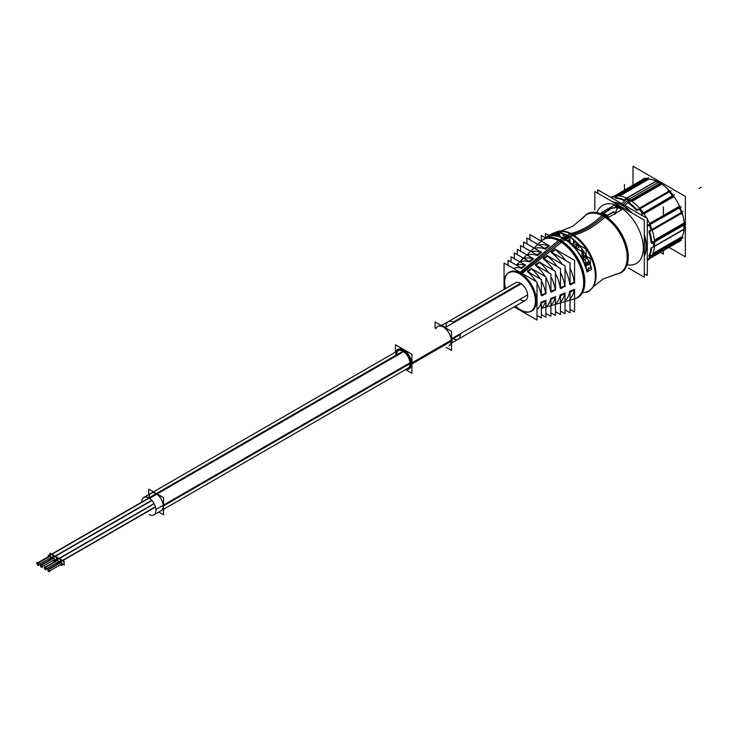 <?xml version="1.0" encoding="UTF-8"?>
<svg xmlns="http://www.w3.org/2000/svg" width="738" height="738" viewBox="0 0 738 738"><rect width="100%" height="100%" fill="white"/><g stroke="black" fill="none" stroke-linecap="round" stroke-linejoin="round"><path stroke-width="1.11" d="M682.161 212.978A35.572 20.535 60 0 1 684.191 222.913L683.858 224.62L684.191 222.913A35.572 20.535 60 0 0 682.161 212.978L681.414 212.655L682.161 212.978M673.969 196.566A35.572 20.535 60 0 1 679.523 206.179L679.43 207.553L679.523 206.179A35.572 20.535 60 0 0 673.969 196.566L672.742 195.957L673.969 196.566M661.811 184.159A35.572 20.535 60 0 1 669.403 190.884L669.311 191.696L669.403 190.884A35.572 20.535 60 0 0 661.811 184.159L660.169 183.587L661.811 184.159M656.276 180.985A35.572 20.535 60 0 0 648.951 179.076L619.736 195.948L648.951 179.076L647.069 178.854L617.78 195.764L647.069 178.854L648.951 179.076A35.572 20.535 60 0 1 656.276 180.985L654.984 180.81A36.605 21.134 60 0 1 660.944 184.251L662.281 184.352M684.163 229.297A35.572 20.535 60 0 1 682.161 236.594L652.945 253.457L682.161 236.594L681.414 238.337L652.124 255.247L681.414 238.337L682.161 236.594A35.572 20.535 60 0 0 684.163 229.297L683.674 230.505A36.605 21.134 60 0 0 683.674 223.614L684.255 222.406M649.56 223.485L678.831 206.585L649.56 223.485M673.277 196.963L644.006 213.863L673.277 196.963M644.311 256.234A33.607 19.409 -120 0 0 644.311 234.25A33.607 19.409 -120 0 1 644.311 256.234M632.125 213.097A33.607 19.409 -120 0 0 622.54 205.229A33.607 19.409 -120 0 0 612.946 202.028A33.607 19.409 -120 0 1 622.54 205.229A33.607 19.409 -120 0 1 632.125 213.097M630.114 200.515A36.411 21.024 -120 0 0 628.481 199.509A36.411 21.024 -120 0 0 626.497 198.457L624.062 199.86A35.572 20.535 -120 0 0 616.47 197.83L617.355 196.004L616.47 197.83A35.572 20.535 -120 0 1 624.062 199.86L626.497 198.457A36.411 21.024 -120 0 1 628.481 199.509A36.411 21.024 -120 0 1 630.114 200.515M630.464 200.745L629.339 202.904A35.572 20.535 -120 0 1 636.922 209.638L639.597 208.845L636.922 209.638A35.572 20.535 -120 0 0 629.339 202.904L630.464 200.745M642.835 212.848A36.411 21.024 -120 0 0 639.726 208.983A36.411 21.024 -120 0 1 642.835 212.848M643.029 213.116L641.488 215.321L643.029 213.116M647.041 224.933L649.717 224.703L647.041 224.933M651.645 229.629A36.411 21.024 -120 0 0 649.855 224.998A36.411 21.024 -120 0 1 651.645 229.629M651.7 229.804L649.68 231.732A35.572 20.535 -120 0 1 651.709 241.667L654.154 241.778L651.709 241.667A35.572 20.535 -120 0 0 649.68 231.732L651.7 229.804M654.154 246.344A36.411 21.024 -120 0 0 654.172 242.184A36.411 21.024 -120 0 1 654.154 246.344L651.709 247.756A35.572 20.535 -120 0 1 649.68 255.339L651.7 255.486L649.68 255.339A35.572 20.535 -120 0 0 651.709 247.756L654.154 246.344M649.717 258.309A36.411 21.024 -120 0 0 651.386 256.04A36.411 21.024 -120 0 1 649.717 258.309L647.041 259.093L649.717 258.309M679.301 207.627L650.03 224.527L679.301 207.627M683.886 225.035A36.411 21.024 60 0 1 683.858 229.195A36.411 21.024 60 0 0 683.886 225.035M669.181 191.769L639.911 208.669L669.181 191.769M669.431 191.834A36.411 21.024 60 0 1 672.549 195.699A36.411 21.024 60 0 0 669.431 191.834M643.342 212.931L672.613 196.031L643.342 212.931M683.757 224.684L654.477 241.584L683.757 224.684M654.486 246.151L683.785 229.241L654.486 246.151M611.903 198.236L613.933 196.308A36.411 21.024 -120 0 1 616.719 196.004A36.411 21.024 -120 0 0 613.933 196.308L611.903 198.236M643.637 179.159L614.486 195.994L643.637 179.159A36.411 21.024 60 0 1 646.433 178.854A36.411 21.024 60 0 0 643.637 179.159M639.468 208.162L668.739 191.262L639.468 208.162M661.562 184.297L631.977 201.382L661.562 184.297M656.211 181.299A36.411 21.024 60 0 1 659.818 183.365A36.411 21.024 60 0 0 656.211 181.299M630.787 200.552L660.067 183.651L630.787 200.552M656.128 181.345L626.839 198.254L656.128 181.345M679.56 207.848A36.411 21.024 60 0 1 681.349 212.479A36.411 21.024 60 0 0 679.56 207.848M652.014 229.629L681.285 212.728L652.014 229.629M681.091 238.891A36.411 21.024 60 0 1 679.43 241.151L650.279 257.986L679.43 241.151A36.411 21.024 60 0 0 681.091 238.891M681.497 213.365L652.226 230.265L681.497 213.365M654.357 240.145L683.942 223.061L654.357 240.145M603.075 205.09L602.761 205.275A33.607 19.409 60 0 1 619.569 206.944A33.607 19.409 60 0 1 641.525 236.557A33.607 19.409 60 0 1 636.368 263.494L636.691 263.309M605.308 215.173A33.607 19.409 60 0 0 603.426 214.177L603.426 214.177A33.607 19.409 60 0 1 605.308 215.173A33.607 19.409 60 0 1 606.95 216.188A33.607 19.409 60 0 0 605.308 215.173L604.523 215.625M620.529 272.645A33.607 19.409 -120 0 0 625.676 245.708A33.607 19.409 -120 0 0 603.721 216.086A33.607 19.409 -120 0 0 586.913 214.426M586.756 214.518A33.607 19.409 -120 0 0 583.795 217.073L572.679 226.363L560.686 231.031L572.688 226.363L584.136 216.658M609.653 209.841L603.721 213.273L609.653 209.841M607.494 215.542L613.509 212.064A34.455 19.889 -120 0 1 615.068 213.171A34.455 19.889 -120 0 0 613.509 212.064L607.494 215.542M606.904 216.787L606.996 215.551A34.455 19.889 -120 0 0 605.308 214.49A34.455 19.889 -120 0 0 603.38 213.466A34.455 19.889 -120 0 1 605.308 214.49A34.455 19.889 -120 0 1 607.014 215.542L613.795 211.621M609.348 209.693A34.455 19.889 -120 0 0 608.047 209.122A132.923 109.759 154 0 1 617.448 207.424A132.923 109.759 154 0 0 608.047 209.122A34.455 19.889 -120 0 1 609.348 209.693M615.123 213.208A132.923 22.011 -78.7 0 1 617.586 207.396A132.923 22.011 -78.7 0 0 615.123 213.208M582.577 292.516A33.607 19.409 -120 0 0 595.179 268.936A33.607 19.409 -120 0 0 572.033 234.389A33.607 19.409 -120 0 0 559.256 231.308A33.607 19.409 -120 0 1 572.033 234.389A33.607 19.409 -120 0 1 592.918 260.8A33.607 19.409 -120 0 1 591.959 288.29A33.607 19.409 -120 0 1 591.941 288.309M558.767 231.4A33.607 19.409 -120 0 0 555.28 232.691A33.607 19.409 -120 0 1 558.767 231.4A33.874 19.557 60 0 0 558.546 231.428A33.874 19.557 60 0 0 553.878 233.226M589.099 290.781L588.841 290.938A33.607 19.409 -120 0 0 591.784 288.493M617.208 273.936L603.075 279.001L593.029 287.054L603.075 279.001L616.673 274.019A33.607 19.409 -120 0 0 620.372 272.728M543.343 239.582A33.607 19.409 60 0 1 560.151 241.243A33.607 19.409 60 0 1 582.107 270.864A33.607 19.409 60 0 1 576.959 297.801M576.821 297.875A33.607 19.409 60 0 1 574.579 298.825A33.607 19.409 60 0 0 582.66 272.894A33.607 19.409 60 0 0 560.151 241.243A33.607 19.409 60 0 0 541.258 241.132A33.607 19.409 60 0 1 543.214 239.656M574.773 248.125A33.607 19.409 60 0 1 581.433 257.737L581.433 257.737A33.607 19.409 60 0 0 574.773 248.125L574.773 248.125M582.217 259.222A33.607 19.409 60 0 1 584.865 265.191L584.865 265.191A33.607 19.409 60 0 0 582.217 259.222L582.245 259.213M585.64 267.276A34.972 21.743 73.7 0 1 585.677 267.525A33.607 19.409 60 0 1 586.415 270.034A34.797 17.491 48.9 0 1 586.544 270.32A40.258 15.369 36.7 0 1 586.544 270.329A40.258 15.369 36.7 0 1 586.544 270.329A34.797 17.491 48.9 0 0 586.415 270.034A33.607 19.409 60 0 0 585.677 267.525A34.972 21.743 73.7 0 0 585.64 267.276M565.031 239.435L564.976 239.509A39.382 12.647 77.3 0 1 565.022 239.564A33.607 19.409 60 0 1 568.112 241.732A39.372 28.072 33.5 0 1 568.214 241.769L568.214 241.769A39.372 28.072 33.5 0 0 568.112 241.732A33.607 19.409 60 0 0 565.022 239.564A39.382 12.647 77.3 0 0 564.976 239.509L565.022 239.444M569.994 243.282A33.607 19.409 60 0 1 572.882 246.049L572.882 246.049A33.607 19.409 60 0 0 569.994 243.282M530.05 311.685A22.408 12.933 -120 0 0 535.567 294.453A22.408 12.933 -120 0 0 520.539 273.263A22.408 12.933 -120 0 1 536.388 300.707A22.408 12.933 -120 0 1 520.539 309.859A22.408 12.933 -120 0 1 515.576 306.067A22.408 12.933 -120 0 0 520.539 309.859A22.408 12.933 -120 0 0 529.598 311.796M543.611 259.139L547.375 256.095A29.133 16.817 -120 0 1 557.061 266.529A29.133 16.817 -120 0 0 547.375 256.095L543.611 259.139A28.062 16.199 60 0 1 553.629 270.339A28.062 16.199 60 0 0 543.611 259.139M555.465 273.512A28.062 16.199 60 0 1 560.151 287.783L564.671 286.049A29.133 16.817 -120 0 0 560.483 272.451A29.133 16.817 -120 0 1 564.671 286.049L560.151 287.783A28.062 16.199 60 0 0 555.465 273.512M555.151 289.702L550.622 291.436A25.821 14.908 60 0 0 545.899 277.774A25.821 14.908 60 0 1 550.622 291.436L555.151 289.702A26.891 15.526 -120 0 0 550.917 276.649A26.891 15.526 -120 0 1 555.151 289.702M548.638 272.7A26.891 15.526 -120 0 0 539.45 262.516L535.687 265.569A25.821 14.908 60 0 1 545.151 276.492A25.821 14.908 60 0 0 535.687 265.569L539.45 262.516A26.891 15.526 -120 0 1 548.638 272.7M545.622 293.346L541.092 295.08A23.588 13.616 60 0 0 537.015 283.291A23.588 13.616 60 0 1 541.092 295.08L545.622 293.346A24.649 14.234 -120 0 0 541.36 280.892A24.649 14.234 -120 0 1 545.622 293.346M540.188 278.863A24.649 14.234 -120 0 0 531.535 268.946L527.771 271.999A23.588 13.616 60 0 1 535.936 281.418A23.588 13.616 60 0 0 527.771 271.999L531.535 268.946A24.649 14.234 -120 0 1 540.188 278.863M541.037 302.442A23.588 13.616 60 0 1 537.015 309.25A23.588 13.616 60 0 0 541.037 302.442M541.36 307.967A24.649 14.234 -120 0 0 545.557 300.772A24.649 14.234 -120 0 1 541.36 307.967M541.092 302.165L545.622 300.431L541.092 302.165M569.671 291.224L574.201 289.49L569.671 291.224M569.635 291.501A30.304 17.5 60 0 1 565.022 300.707A30.304 17.5 60 0 0 569.635 291.501M570.04 298.816A31.374 18.109 -120 0 0 574.146 289.877A31.374 18.109 -120 0 1 570.04 298.816M560.151 294.877L564.671 293.143L560.151 294.877M560.105 295.154A28.062 16.199 60 0 1 555.465 303.733A28.062 16.199 60 0 0 560.105 295.154M560.483 301.907A29.133 16.817 -120 0 0 564.625 293.493A29.133 16.817 -120 0 1 560.483 301.907M550.576 298.798A25.821 14.908 60 0 1 545.899 306.722A25.821 14.908 60 0 0 550.576 298.798M550.917 304.951A26.891 15.526 -120 0 0 555.096 297.119A26.891 15.526 -120 0 1 550.917 304.951M550.622 298.521L555.151 296.787L550.622 298.521M551.535 252.719L555.299 249.665A31.374 18.109 -120 0 1 565.456 260.339A31.374 18.109 -120 0 0 555.299 249.665L551.535 252.719A30.304 17.5 60 0 1 562.07 264.176A30.304 17.5 60 0 0 551.535 252.719M565.022 269.278A30.304 17.5 60 0 1 569.671 284.139L574.201 282.405A31.374 18.109 -120 0 0 570.04 268.272A31.374 18.109 -120 0 1 574.201 282.405L569.671 284.139A30.304 17.5 60 0 0 565.022 269.278M507.541 273.595A22.408 12.933 -120 0 0 505.493 288.604A22.408 12.933 -120 0 1 520.539 273.263A22.408 12.933 -120 0 0 507.864 273.263M525.391 265.403L521.628 268.457L525.391 265.403M525.069 265.283A24.649 14.234 -120 0 0 516.738 265.329A24.649 14.234 -120 0 1 525.069 265.283M513.454 268.447A23.588 13.616 60 0 1 521.369 268.364A23.588 13.616 60 0 0 513.454 268.447M533.316 258.973L529.552 262.027L533.316 258.973M532.993 258.853A26.891 15.526 -120 0 0 524.128 258.549A26.891 15.526 -120 0 1 532.993 258.853M520.087 262.018A25.821 14.908 60 0 1 529.284 261.925A25.821 14.908 60 0 0 520.087 262.018M527.458 255.228A28.062 16.199 60 0 1 537.209 255.496A28.062 16.199 60 0 0 527.458 255.228M541.24 252.544L537.476 255.597L541.24 252.544M540.908 252.414A29.133 16.817 -120 0 0 531.554 251.796A29.133 16.817 -120 0 1 540.908 252.414M534.856 248.466A30.304 17.5 60 0 1 545.133 249.066A30.304 17.5 60 0 0 534.856 248.466M549.155 246.123L545.391 249.176L549.155 246.123M548.795 245.975A31.374 18.109 -120 0 0 538.998 245.062A31.374 18.109 -120 0 1 548.795 245.975M441.49 325.55L515.502 282.829A10.083 5.821 60 0 1 520.539 283.327A10.083 5.821 60 0 1 527.126 292.211A10.083 5.821 60 0 1 525.585 300.292L451.573 343.022M161.161 510.687A10.083 5.821 -120 0 0 163.246 506.074A10.083 5.821 -120 0 0 158.845 495.927A10.083 5.821 -120 0 0 151.078 493.224M585.216 265.173A34.169 19.732 -120 0 0 582.522 259.103A34.169 19.732 -120 0 1 585.216 265.173M586.673 256.704A34.169 19.732 60 0 1 590.049 264.721L590.271 265.542A34.797 21.328 -111 0 1 590.437 266.381A36.263 23.099 76.7 0 1 590.474 266.824A41.549 27.5 91 0 1 590.446 267.276A50.073 33.385 103.5 0 1 590.363 267.7A76.152 48.874 121.4 0 1 590.206 268.097L589.588 268.521A96.3 6.356 -166.8 0 0 589.358 268.447A60.461 12.638 -157.8 0 0 589.145 268.318A47.25 14.898 -150.4 0 0 588.85 268.042A42.029 15.987 -145.4 0 0 588.583 267.719A44.76 29.631 96.6 0 1 588.527 268.162A58.791 38.524 111.5 0 1 588.389 268.66A140.294 81.374 136.2 0 1 588.158 269.038L587.835 269.554A34.169 19.732 60 0 1 587.854 269.61L587.9 269.739A40.101 15.895 37.8 0 1 587.992 269.868L588.509 269.785A39.834 15.858 38.4 0 1 588.564 269.859A34.169 19.732 60 0 1 588.721 270.505A39.843 27.011 87 0 1 588.712 270.615L587.817 271.058A108.541 1.236 -167.2 0 0 587.577 271.003A65.959 10.332 -158.7 0 0 587.356 270.874A49.667 13.616 -151.3 0 0 587.116 270.661A40.71 15.673 -143 0 0 586.913 270.385A35.341 17.813 -130.9 0 0 586.784 270.099A34.169 19.732 -120 0 0 586.037 267.543A35.507 22.057 -106.6 0 0 585.99 267.239A44.179 28.229 -84.4 0 0 586.018 266.935A59.501 36.513 -68.8 0 0 586.083 266.639A96.115 53.551 -53.9 0 0 586.203 266.363L586.959 265.348A52.536 32.186 -74.6 0 0 587.005 265.053A38.496 24.059 -95.8 0 0 586.978 264.721L586.894 264.398A34.169 19.732 -120 0 0 586.313 262.903A39.834 18.422 -144.4 0 0 586.249 262.829L585.704 263.143A39.843 24.188 87.5 0 1 585.714 263.254A34.169 19.732 60 0 1 586.23 264.582A39.852 24.732 87.5 0 1 586.24 264.693L585.474 265.182L586.24 264.693A39.852 24.732 87.5 0 0 586.23 264.582A34.169 19.732 60 0 0 585.714 263.254A39.843 24.188 87.5 0 0 585.704 263.143L586.249 262.829A39.834 18.422 -144.4 0 1 586.313 262.903A34.169 19.732 -120 0 1 586.894 264.398L586.978 264.721A38.496 24.059 -95.8 0 1 587.005 265.053A52.536 32.186 -74.6 0 1 586.959 265.348L586.203 266.363A96.115 53.551 -53.9 0 1 586.083 266.639A59.501 36.513 -68.8 0 1 586.018 266.935A44.179 28.229 -84.4 0 1 585.99 267.239A35.507 22.057 -106.6 0 1 586.037 267.543A34.169 19.732 -120 0 1 586.784 270.099A35.341 17.813 -130.9 0 1 586.913 270.385A40.71 15.673 -143 0 1 587.116 270.661A49.667 13.616 -151.3 0 1 587.356 270.874A65.959 10.332 -158.7 0 1 587.577 271.003A108.541 1.236 -167.2 0 1 587.817 271.058L588.712 270.615A39.843 27.011 87 0 0 588.721 270.505A34.169 19.732 60 0 0 588.564 269.859A39.834 15.858 38.4 0 0 588.509 269.785L587.992 269.868A40.101 15.895 37.8 0 0 587.9 269.739L587.854 269.61A34.169 19.732 60 0 0 587.835 269.554L588.158 269.038A140.294 81.374 136.2 0 0 588.389 268.66A58.791 38.524 111.5 0 0 588.527 268.162A44.76 29.631 96.6 0 0 588.583 267.719A42.029 15.987 -145.4 0 1 588.85 268.042A47.25 14.898 -150.4 0 1 589.145 268.318A60.461 12.638 -157.8 0 1 589.358 268.447A96.3 6.356 -166.8 0 1 589.588 268.521L590.206 268.097A76.152 48.874 121.4 0 0 590.363 267.7A50.073 33.385 103.5 0 0 590.446 267.276A41.549 27.5 91 0 0 590.474 266.824A36.263 23.099 76.7 0 0 590.437 266.381A34.797 21.328 -111 0 0 590.271 265.542L590.049 264.721A34.169 19.732 60 0 0 586.673 256.704A39.843 20.286 34.1 0 0 586.599 256.63A39.843 20.286 34.1 0 1 586.673 256.704M584.441 256.095L585.852 255.237L584.348 256.104A39.843 20.895 -146.3 0 0 584.265 256.031A34.169 19.732 -120 0 0 583.029 253.881A39.843 20.784 -93.8 0 0 583.002 253.78L583.444 253.429A39.843 20.719 -93.8 0 0 583.417 253.319A34.169 19.732 -120 0 0 581.332 250.173A39.843 23.275 -147.3 0 0 581.249 250.108L580.621 250.468A39.843 19.326 85.2 0 1 580.658 250.569A34.169 19.732 60 0 1 580.944 250.975A34.169 19.732 60 0 0 580.658 250.569A39.843 19.326 85.2 0 0 580.621 250.468L581.249 250.108A39.843 23.275 -147.3 0 1 581.332 250.173A34.169 19.732 -120 0 1 583.417 253.319A39.843 20.719 -93.8 0 1 583.444 253.429L583.002 253.78A39.843 20.784 -93.8 0 1 583.029 253.881A34.169 19.732 -120 0 1 584.265 256.031A39.843 20.895 -146.3 0 1 584.348 256.104L584.441 256.095M581.987 254.49A39.843 21.799 33.2 0 1 582.033 254.527A34.169 19.732 60 0 1 583.288 256.695A39.843 21.743 86.7 0 1 583.306 256.806L581.987 257.617L583.306 256.806A39.843 21.743 86.7 0 0 583.288 256.695A34.169 19.732 60 0 0 582.033 254.527A39.843 21.799 33.2 0 0 581.987 254.49M581.719 257.599A34.169 19.732 -120 0 0 574.957 247.82A34.169 19.732 -120 0 1 581.719 257.599M575.077 247.59L575.88 247.175A39.843 25.147 32.5 0 1 575.972 247.23A34.169 19.732 60 0 1 576.858 248.291A39.843 24.631 32.5 0 1 576.95 248.346L579.007 247.165A39.843 17.98 -96 0 0 578.97 247.064A34.169 19.732 -120 0 0 578.085 246.012A39.843 17.454 -96.5 0 0 578.048 245.92L579.007 245.367A39.843 25.147 32.5 0 1 579.109 245.422A34.169 19.732 60 0 1 585.834 255.127A39.843 21.716 86.7 0 1 585.852 255.237A39.843 21.716 86.7 0 0 585.834 255.127A34.169 19.732 60 0 0 579.109 245.422A39.843 25.147 32.5 0 0 579.007 245.367L578.048 245.92A39.843 17.454 -96.5 0 1 578.085 246.012A34.169 19.732 -120 0 1 578.97 247.064A39.843 17.98 -96 0 1 579.007 247.165L576.95 248.346A39.843 24.631 32.5 0 0 576.858 248.291A34.169 19.732 60 0 0 575.972 247.23A39.843 25.147 32.5 0 0 575.88 247.175L575.077 247.59M577.236 244.887L578.057 244.416L577.236 244.887M568.122 237.249L569.081 236.695A39.843 29.64 35.5 0 1 569.183 236.723A34.169 19.732 60 0 1 573.352 239.749L573.389 239.822A64.289 9.336 97 0 1 573.454 243.356L574.93 242.71A39.843 15.858 -98.4 0 0 574.893 242.627A34.169 19.732 -120 0 0 574.136 241.916A39.852 15.47 -98.9 0 0 574.099 241.833L575.059 241.28A39.843 27.131 33 0 1 575.16 241.335A34.169 19.732 60 0 1 578.057 244.25A39.834 16.937 82.9 0 1 578.066 244.26A39.834 16.937 82.9 0 0 578.057 244.25A34.169 19.732 60 0 0 575.16 241.335A39.843 27.131 33 0 0 575.059 241.28L574.099 241.833A39.852 15.47 -98.9 0 1 574.136 241.916A34.169 19.732 -120 0 1 574.893 242.627A39.843 15.858 -98.4 0 1 574.93 242.71L573.454 243.356A64.289 9.336 97 0 0 573.389 239.822L573.352 239.749A34.169 19.732 60 0 0 569.183 236.723A39.843 29.64 35.5 0 0 569.081 236.695L568.122 237.249A39.852 12.961 -103 0 1 568.168 237.313A39.852 12.961 -103 0 0 568.122 237.249M577.07 244.859A39.843 25.673 -147.5 0 0 577.042 244.841A34.169 19.732 -120 0 0 576.35 244.103A39.843 26.061 -147.4 0 0 576.258 244.047L573.288 245.708L576.258 244.047A39.843 26.061 -147.4 0 1 576.35 244.103A34.169 19.732 -120 0 1 577.042 244.841A39.843 25.673 -147.5 0 1 577.07 244.859M570.087 242.903A34.169 19.732 -120 0 1 573.029 245.708A34.169 19.732 -120 0 0 570.354 243.134M569.93 239.287A64.289 7.029 94.9 0 1 570.031 242.562A64.289 7.029 94.9 0 0 569.93 239.287L568.315 240.025A39.852 13.865 78.7 0 1 568.361 240.099A34.169 19.732 60 0 1 569.201 240.736A39.834 14.253 79.3 0 1 569.238 240.809L568.278 241.363A39.834 28.358 -146.1 0 0 568.177 241.326A34.169 19.732 -120 0 0 565.031 239.121A39.843 12.97 -103 0 0 564.994 239.057L565.954 238.503A39.843 29.64 35.5 0 1 566.055 238.531A34.169 19.732 60 0 1 566.83 239.029A39.852 29.326 35 0 1 566.932 239.066L568.989 237.876A39.843 13.293 -102.3 0 0 568.943 237.811A34.169 19.732 -120 0 0 568.168 237.313A34.169 19.732 -120 0 1 568.943 237.811A39.843 13.293 -102.3 0 1 568.989 237.876L566.932 239.066A39.852 29.326 35 0 0 566.83 239.029A34.169 19.732 60 0 0 566.055 238.531A39.843 29.64 35.5 0 0 565.954 238.503L564.994 239.057A39.843 12.97 -103 0 1 565.031 239.121A34.169 19.732 -120 0 1 568.177 241.326A39.834 28.358 -146.1 0 1 568.278 241.363L569.238 240.809A39.834 14.253 79.3 0 0 569.201 240.736A34.169 19.732 60 0 0 568.361 240.099A39.852 13.865 78.7 0 0 568.315 240.025L569.93 239.287M582.642 258.872L583.463 258.438A39.843 20.286 34.1 0 1 583.546 258.512A34.169 19.732 60 0 1 584.145 259.721A39.843 19.769 34.5 0 1 584.192 259.767A39.843 19.769 34.5 0 0 584.145 259.721A34.169 19.732 60 0 0 583.546 258.512A39.843 20.286 34.1 0 0 583.463 258.438L582.642 258.872M584.238 259.794L586.267 258.604A39.843 22.841 -92.8 0 0 586.258 258.494A34.169 19.732 -120 0 0 585.658 257.294A39.852 22.325 -93 0 0 585.64 257.184L586.599 256.63L585.64 257.184A39.852 22.325 -93 0 1 585.658 257.294A34.169 19.732 -120 0 1 586.258 258.494A39.843 22.841 -92.8 0 1 586.267 258.604L584.238 259.794M587.088 262.341A39.834 24.179 87.5 0 1 587.097 262.451A34.169 19.732 60 0 1 587.799 264.287A35.323 18.496 48.3 0 1 588.038 264.711A43.56 17.131 31.3 0 1 588.251 264.933L588.666 264.739A42.813 27.011 -86.6 0 0 588.675 264.49A35.507 21.817 -106.5 0 0 588.583 264.019A34.169 19.732 -120 0 0 587.826 262.036A39.843 18.422 -144.4 0 0 587.762 261.962L587.088 262.341A39.834 24.179 87.5 0 1 587.097 262.451A34.169 19.732 60 0 1 587.799 264.287A35.323 18.496 48.3 0 1 588.038 264.711A43.56 17.131 31.3 0 1 588.251 264.933L588.666 264.739A42.813 27.011 -86.6 0 0 588.675 264.49A35.507 21.817 -106.5 0 0 588.583 264.019A34.169 19.732 -120 0 0 587.826 262.036A39.843 18.422 -144.4 0 0 587.762 261.962L587.088 262.341M555.373 235.57L554.994 235.809A39.372 9.649 68.7 0 1 555.031 235.837A33.607 19.409 60 0 1 557.983 236.391A39.382 31.633 41.1 0 1 558.076 236.4L558.076 236.4A39.382 31.633 41.1 0 0 557.983 236.391A33.607 19.409 60 0 0 555.031 235.837A39.372 9.649 68.7 0 0 554.994 235.809L555.373 235.57M559.801 236.76A64.234 4.059 81.2 0 0 559.801 236.953L559.847 236.99A33.607 19.409 60 0 1 562.873 238.346A39.382 30.11 36.5 0 1 562.983 238.365L562.983 238.365A39.382 30.11 36.5 0 0 562.873 238.346A33.607 19.409 60 0 0 559.847 236.99L559.801 236.953A64.234 4.059 81.2 0 1 559.801 236.76M566.913 237.027A33.607 19.409 60 0 1 566.95 237.046L568.011 236.52A39.382 12.232 -103.6 0 0 567.965 236.455A33.607 19.409 -120 0 0 567.937 236.437A33.607 19.409 -120 0 1 567.965 236.455A39.382 12.232 -103.6 0 1 568.011 236.52L566.95 237.046A33.607 19.409 60 0 0 566.913 237.027M547.126 237.405A33.607 19.409 60 0 1 547.255 237.322A33.607 19.409 60 0 1 549.506 236.335A39.382 33.21 54.8 0 1 549.589 236.298L550.548 235.745A39.382 8.801 -117.1 0 0 550.52 235.745A33.607 19.409 -120 0 0 550.161 235.865A45.359 3.801 -116.9 0 0 550.142 235.865L550.244 235.8A117.111 116.493 -57.4 0 1 550.696 235.579A117.111 116.493 -57.4 0 0 550.244 235.8L550.142 235.865A45.359 3.801 -116.9 0 1 550.161 235.865A33.607 19.409 -120 0 1 550.52 235.745A39.382 8.801 -117.1 0 1 550.548 235.745L549.589 236.298A39.382 33.21 54.8 0 0 549.506 236.335A33.607 19.409 60 0 0 547.126 237.405M551.618 235.459A33.607 19.409 -120 0 0 551.194 235.56A39.382 33.155 -126.5 0 0 551.101 235.588L550.142 236.142A39.382 8.856 63.6 0 1 550.17 236.142A33.607 19.409 60 0 1 553.906 235.763A39.382 32.583 46.7 0 1 553.998 235.745L554.506 235.468L553.998 235.745A39.382 32.583 46.7 0 0 553.906 235.763A33.607 19.409 60 0 0 550.17 236.142A39.382 8.856 63.6 0 0 550.142 236.142L551.101 235.588A39.382 33.155 -126.5 0 1 551.194 235.56A33.607 19.409 -120 0 1 551.618 235.459M554.764 235.164A33.607 19.409 -120 0 0 554.229 235.164A33.607 19.409 -120 0 1 554.764 235.164M548.924 236.381A117.121 116.742 -67.2 0 1 550.262 235.662A117.121 116.742 -67.2 0 0 548.924 236.381L548.924 236.381M548.602 236.557A33.607 19.409 -120 0 0 548.269 236.741A33.607 19.409 -120 0 0 548.14 236.815A33.607 19.409 -120 0 1 548.602 236.557M546.867 236.898L546.867 236.898A39.843 9.031 -120.2 0 0 546.821 236.935L546.867 236.898A39.843 9.031 -120.2 0 0 546.821 236.935L546.867 236.898A34.169 19.732 -120 0 1 549.266 235.837A39.843 33.478 -125.1 0 1 549.349 235.8L550.308 235.247A39.843 9.133 62.8 0 0 550.28 235.247A34.169 19.732 60 0 0 549.911 235.367A45.728 4.151 63 0 1 549.911 235.367L549.995 235.302A116.3 115.728 126.3 0 1 550.539 235.035A44.16 39.465 -127 0 1 550.649 234.979A34.169 19.732 -120 0 1 551.821 234.656A43.966 5.71 -115.1 0 1 551.849 234.666A113.089 39.926 -110.5 0 0 551.683 234.832L551.581 234.887A45.857 41.42 47.3 0 0 551.452 234.933A34.169 19.732 60 0 0 550.963 235.053A39.843 33.422 53.7 0 0 550.871 235.081L549.911 235.634A39.843 9.188 -116.5 0 1 549.939 235.643A34.169 19.732 -120 0 1 553.731 235.247A39.843 32.85 -133.1 0 1 553.832 235.228L554.791 234.675A39.843 9.751 67.6 0 0 554.755 234.656A34.169 19.732 60 0 0 553.998 234.656A43.957 6.236 68.3 0 0 553.97 234.629A113.145 38.607 -106.6 0 1 555.271 233.023A113.145 38.607 -106.6 0 0 553.97 234.629A43.957 6.236 68.3 0 1 553.998 234.656A34.169 19.732 60 0 1 554.755 234.656A39.843 9.751 67.6 0 1 554.791 234.675L553.832 235.228A39.843 32.85 -133.1 0 0 553.731 235.247A34.169 19.732 -120 0 0 549.939 235.643A39.843 9.188 -116.5 0 0 549.911 235.634L550.871 235.081A39.843 33.422 53.7 0 1 550.963 235.053A34.169 19.732 60 0 1 551.452 234.933A45.857 41.42 47.3 0 1 551.581 234.887L551.683 234.832A113.089 39.926 -110.5 0 1 551.849 234.666A43.966 5.71 -115.1 0 0 551.821 234.656A34.169 19.732 -120 0 0 550.649 234.979A44.16 39.465 -127 0 0 550.539 235.035A116.3 115.728 126.3 0 0 549.995 235.302L549.893 235.367A45.728 4.151 63 0 1 549.911 235.367A34.169 19.732 60 0 1 550.28 235.247A39.843 9.133 62.8 0 1 550.308 235.247L549.349 235.8A39.843 33.478 -125.1 0 0 549.266 235.837A34.169 19.732 -120 0 0 546.969 236.843L547.993 236.252A34.169 19.732 60 0 1 548.325 236.068L546.71 236.99A34.169 19.732 60 0 1 553.804 235.413L558.481 232.71A34.169 19.732 60 0 0 555.363 232.885M558.832 232.977L558.934 232.94A39.834 32.629 45.4 0 1 559.026 232.931A34.169 19.732 60 0 1 563.039 233.798L563.076 233.835A64.289 2.085 83.6 0 0 563.205 236.169L564.681 235.459A39.843 11.771 -105.6 0 0 564.644 235.413A34.169 19.732 -120 0 0 563.86 235.071A39.843 11.494 -106.3 0 0 563.814 235.025L564.773 234.472A39.834 31.097 38.7 0 1 564.874 234.481A34.169 19.732 60 0 1 567.965 236.003A39.843 12.546 76.2 0 1 568.011 236.059L567.052 236.612A39.852 30.064 -143.8 0 0 566.95 236.584A34.169 19.732 -120 0 0 566.194 236.178A39.843 30.35 -143.2 0 0 566.092 236.151L562.965 237.894A39.843 30.387 -143.1 0 0 562.854 237.876A34.169 19.732 -120 0 0 559.773 236.501L559.727 236.464A64.289 3.589 -99 0 1 559.644 234.25L558.039 235.071A39.843 10.47 70.6 0 1 558.076 235.099A34.169 19.732 60 0 1 558.897 235.302A39.843 10.701 71.4 0 1 558.943 235.339L557.983 235.892A39.843 31.9 -138.5 0 0 557.882 235.892A34.169 19.732 -120 0 0 554.875 235.33A39.834 9.972 -111.4 0 0 554.838 235.302L555.797 234.749A39.834 32.629 45.4 0 1 555.899 234.739A34.169 19.732 60 0 1 556.627 234.832A39.852 32.472 44.3 0 1 556.72 234.822L558.777 233.632A39.843 10.147 -110.6 0 0 558.74 233.605A34.169 19.732 -120 0 0 558.011 233.522A39.843 9.972 -111.4 0 0 557.974 233.494A39.843 9.972 -111.4 0 1 558.011 233.522A34.169 19.732 -120 0 1 558.74 233.605A39.843 10.147 -110.6 0 0 558.74 233.605L556.72 234.822A39.852 32.472 44.3 0 0 556.627 234.832A34.169 19.732 60 0 0 555.899 234.739A39.834 32.629 45.4 0 0 555.797 234.749L554.838 235.302A39.834 9.972 -111.4 0 1 554.875 235.33A34.169 19.732 -120 0 1 557.882 235.892A39.843 31.9 -138.5 0 1 557.983 235.892L558.943 235.339A39.843 10.701 71.4 0 0 558.897 235.302A34.169 19.732 60 0 0 558.076 235.099A39.843 10.47 70.6 0 0 558.039 235.071L559.644 234.25A64.289 3.589 -99 0 0 559.727 236.464L559.773 236.501A34.169 19.732 -120 0 1 562.854 237.876A39.843 30.387 -143.1 0 1 562.965 237.894L566.092 236.151A39.843 30.35 -143.2 0 1 566.194 236.178A34.169 19.732 -120 0 1 566.95 236.584A39.852 30.064 -143.8 0 1 567.052 236.612L568.011 236.059A39.843 12.546 76.2 0 0 567.965 236.003A34.169 19.732 60 0 0 564.874 234.481A39.834 31.097 38.7 0 0 564.773 234.472L563.814 235.025A39.843 11.494 -106.3 0 1 563.86 235.071A34.169 19.732 -120 0 1 564.644 235.413A39.843 11.771 -105.6 0 1 564.681 235.459L563.205 236.169A64.289 2.085 83.6 0 1 563.076 233.835L563.039 233.798A34.169 19.732 60 0 0 559.026 232.931A39.834 32.629 45.4 0 0 558.934 232.94L558.832 232.977M545.244 238.07A34.169 19.732 -120 0 0 544.681 238.586A34.169 19.732 -120 0 1 545.244 238.07L545.548 238.531L545.244 238.07M548.039 236.335A50.737 47.647 -113 0 0 547.947 236.4A45.276 40.959 -114.3 0 0 547.531 236.686A38.293 10.664 58.4 0 1 547.651 236.557A43.883 5.544 58.1 0 1 547.679 236.511A67.029 10.618 57.5 0 0 547.624 236.529L546.673 237.073A91.743 91.577 -72.7 0 0 546.434 237.221A56.909 54.778 -111.6 0 0 546.203 237.378A44.612 40.12 -115.5 0 0 545.917 237.562A39.501 33.016 -116.9 0 0 545.668 237.737A36.356 27.601 -118 0 0 545.465 237.894A36.356 27.601 -118 0 1 545.668 237.737A39.501 33.016 -116.9 0 1 545.917 237.562A44.612 40.12 -115.5 0 1 546.203 237.378A56.909 54.778 -111.6 0 1 546.434 237.221A91.743 91.577 -72.7 0 1 546.673 237.073L547.624 236.529A67.029 10.618 57.5 0 1 547.679 236.511A43.883 5.544 58.1 0 0 547.651 236.557A38.293 10.664 58.4 0 0 547.531 236.686A45.276 40.959 -114.3 0 1 547.947 236.4A50.737 47.647 -113 0 1 548.039 236.335M546.609 237.691A35.516 25.664 62.9 0 1 546.627 237.682A49.197 45.525 75 0 1 546.766 237.562L547.273 237.276A49.197 1.827 -125.6 0 0 547.282 237.304A35.516 14.557 -122.2 0 0 547.273 237.313A35.516 14.557 -122.2 0 0 547.273 237.313A49.197 1.827 -125.6 0 1 547.273 237.276L546.766 237.562A49.197 45.525 75 0 0 546.627 237.682A35.516 25.664 62.9 0 1 546.627 237.682M553.177 233.522A116.318 115.977 117.1 0 0 548.657 235.892A116.318 115.977 117.1 0 1 553.177 233.522A44.16 39.455 52.8 0 1 553.297 233.476A34.169 19.732 60 0 1 554.791 233.088A34.169 19.732 60 0 0 553.297 233.476A44.16 39.455 52.8 0 0 553.177 233.522M548.325 236.068A34.169 19.732 60 0 0 547.864 236.326A34.169 19.732 60 0 1 547.993 236.252M552.577 233.983A116.281 115.469 131.2 0 0 551.886 234.324L551.793 234.398A34.169 19.732 60 0 1 552.485 234.204L552.716 234.094A112.25 39.658 -111.6 0 1 552.937 233.881L552.577 233.983A116.281 115.469 131.2 0 0 551.886 234.324L551.793 234.398A34.169 19.732 60 0 1 552.485 234.204L552.716 234.094A112.25 39.658 -111.6 0 1 552.937 233.881L552.577 233.983M59.068 558.555A2.103 1.208 -120 0 1 60.553 560.991A2.103 1.208 -120 0 0 59.068 558.555A2.103 1.208 -120 0 0 58.016 558.454M45.728 569.183A1.052 0.609 -120 0 0 44.677 567.365M44.557 567.476A1.052 0.609 -120 0 0 45.572 569.238M63.588 564.09A2.103 1.208 -120 0 0 63.911 562.411A2.103 1.208 -120 0 0 62.536 560.557A2.103 1.208 -120 0 0 61.485 560.456M49.197 571.184A1.052 0.609 -120 0 0 48.145 569.367M48.025 569.478A1.052 0.609 -120 0 0 49.04 571.24M55.11 556.268A2.103 1.208 -120 0 1 56.531 559.312A2.103 1.208 -120 0 0 55.11 556.268A2.103 1.208 -120 0 0 54.059 556.166M41.771 566.904A1.052 0.609 -120 0 0 40.719 565.077M40.599 565.188A1.052 0.609 -120 0 0 41.614 566.95M51.642 554.266A2.103 1.208 -120 0 1 53.127 556.71A2.103 1.208 -120 0 0 51.642 554.266A2.103 1.208 -120 0 0 50.59 554.164M38.302 564.902A1.052 0.609 -120 0 0 37.251 563.076M37.131 563.195A1.052 0.609 -120 0 0 38.145 564.948M449.691 345.402L448.898 345.854A11.199 6.467 -120 0 0 451.222 340.725A11.199 6.467 -120 0 0 446.333 329.452A11.199 6.467 -120 0 0 437.699 326.454L438.492 325.993M153.449 491.849L398.649 350.292A10.083 5.821 60 0 1 403.299 350.578A10.083 5.821 60 0 0 396.555 354.904A10.083 5.821 60 0 1 398.262 350.55M410.808 363.576A10.083 5.821 60 0 1 408.732 367.755L163.532 509.321M408.88 368.926A11.199 6.467 -120 0 1 406.287 369.166A11.199 6.467 -120 0 0 411.61 363.594A11.199 6.467 -120 0 0 406.721 352.321A11.199 6.467 -120 0 0 398.086 349.323A11.199 6.467 -120 0 0 396.205 351.703A11.199 6.467 -120 0 1 405.005 350.762A11.199 6.467 -120 0 1 411.61 363.594A11.199 6.467 -120 0 1 409.286 368.723M683.12 237.719L649.339 257.221L648.96 255.385M644.311 255.588A33.496 19.336 -120 0 0 644.311 235.477M631.073 212.489A33.496 19.336 -120 0 0 620.806 204.666M621.774 203.688L626.433 199.066M647.281 260.56A36.531 21.088 -120 0 0 647.281 219.066M646.728 218.097A36.531 21.088 -120 0 0 627.106 198.393M649.883 258.429L660.409 252.35L663.397 254.084L663.397 250.625L672.586 245.32M673.397 245.117L674.311 244.324M617.005 196.354L647.899 178.522M616.129 196.345A36.411 21.024 -120 0 0 613.121 196.705M647.023 178.504A36.411 21.024 -120 0 0 644.016 178.864M624.459 190.017L624.459 184.5M663.397 215.118L663.397 206.991M633.01 185.081L633.01 166.198L685.344 196.409L685.344 256.833L668.988 247.396M647.281 226.105L681.322 206.825M642.65 213.752L673.545 195.911A36.411 21.024 -120 0 0 669.661 191.087L638.767 208.919A36.411 21.024 -120 0 1 642.65 213.752M653.582 242.534A36.411 21.024 -120 0 1 653.536 246.981L684.43 229.14A36.411 21.024 -120 0 0 684.477 224.693M653.536 241.806L684.43 223.965M624.791 205.432L628.13 202.332M623.776 206.382A33.496 19.336 -120 0 0 613.509 202.341M630.353 200.266A36.531 21.088 -120 0 0 610.732 197.314M674.311 194.684L640.612 214.564M636.507 210.275A35.572 20.535 -120 0 0 628.425 203.098M630.123 201.262L661.027 183.421M629.523 200.856A36.411 21.024 -120 0 0 625.639 198.67L656.543 180.838A36.411 21.024 -120 0 1 660.418 183.015M628.868 203.605L627.844 201.825L661.626 182.323L661.968 182.913M623.223 200.349L657.005 180.838M642.909 179.371L642.53 179.316A36.605 21.134 60 0 1 647.687 178.854L649.191 179.094M648.923 255.929A35.572 20.535 -120 0 0 651.091 247.848M651.22 230.487L682.115 212.645A36.411 21.024 -120 0 0 679.873 206.871L648.979 224.712A36.411 21.024 -120 0 1 651.22 230.487M682.263 236.372L681.718 237.793A36.605 21.134 60 0 1 678.739 242.036L678.886 241.686M669.329 190.607L668.231 190.718A36.605 21.134 60 0 1 673.397 197.138L674.329 196.815M679.486 205.754L678.739 206.391A36.605 21.134 60 0 1 681.718 214.075L682.364 213.181M684.661 228.734L650.879 248.236M681.322 240.274L647.281 259.711M683.12 211.455L649.339 230.957L648.96 232.359M650.879 241.723L651.903 243.503L685.685 223.992L685.344 223.402M623.675 200.358A35.572 20.535 -120 0 0 615.584 198.19M651.091 242.359A35.572 20.535 -120 0 0 648.923 231.769M648.979 258.807A36.411 21.024 -120 0 0 650.796 256.381M651.22 255.625L682.115 237.784M679.873 240.975A36.411 21.024 -120 0 0 681.691 238.549M611.488 197.747L645.344 177.959M644.311 273.789L647.281 275.495L647.281 218.42L597.789 189.841L597.789 193.273M616.073 198.43L614.671 197.184L648.453 177.683M636.018 209.943L637.42 210.321L671.202 190.819M545.76 248.964L526.895 238.07L526.895 243.863M574.773 282.433L570.483 284.905M565.216 286.058L560.926 288.54M555.668 289.702L551.387 292.174M545.899 313.382L550.917 316.279L550.917 298.346M550.917 312.829L555.465 315.458L555.465 296.611M525.677 265.237L511.028 256.778L511.028 262.027M565.022 309.905L570.04 312.801L570.04 291.012M533.629 258.789L517.31 249.37L517.31 254.61M535.428 264.536L539.718 262.064M518.759 309.526A22.186 12.804 -120 0 0 529.155 311.943A22.186 12.804 -120 0 0 534.469 294.25A22.186 12.804 -120 0 0 518.759 273.374L558.445 240.616M558.657 240.44L559.441 239.795A33.837 19.539 -120 0 1 583.371 271.575A33.837 19.539 -120 0 1 575.382 298.595M565.022 286.648L565.022 265.874L547.033 255.496M555.465 290.246L555.465 271.399L539.137 261.972M541.36 295.541L541.36 279.536L527.504 271.538M560.483 311.095L565.022 313.715L565.022 292.94M549.533 245.902L529.884 234.555L529.884 239.795M541.858 302.912L546.138 300.431M549.423 245.616L545.133 248.088M541.36 314.563L545.899 317.192L545.899 300.274M546.138 293.346L541.858 295.818M525.65 264.951L521.369 267.424M570.483 291.999L574.773 289.517M550.917 291.953L550.917 274.019L535.391 265.053M541.498 252.073L537.209 254.545M570.04 284.767L570.04 262.977L551.175 252.092M537.808 255.403L520.604 245.477L520.604 251.271M570.04 309.351L574.579 311.971L574.579 289.278M560.926 295.624L565.216 293.152M533.574 258.521L529.284 260.994M537.015 315.504L541.36 318.013L541.36 302.008M527.504 270.966L531.794 268.494M529.847 261.852L514.321 252.885L514.321 258.687M504.829 288.992A22.186 12.804 -120 0 1 507.2 273.899A22.186 12.804 -120 0 1 520.733 274.508L562.448 241.529A33.837 19.539 -120 0 0 541.867 240.542M514.912 306.454A22.186 12.804 -120 0 0 520.733 310.661M410.697 362.395L155.93 509.488A10.083 5.821 -120 0 1 153.873 514.893A10.083 5.821 -120 0 1 149.261 514.626A10.083 5.821 -120 0 0 153.873 514.893A10.083 5.821 -120 0 0 153.873 503.251A10.083 5.821 -120 0 0 143.79 497.43A10.083 5.821 -120 0 0 141.714 501.554A10.083 5.821 -120 0 1 143.79 497.43L398.649 350.292L143.79 497.43A10.083 5.821 -120 0 1 149.5 498.353L404.267 351.27M504.063 282.922L504.063 263.014L537.015 282.045L537.015 320.098L514.146 306.897M504.063 282.995L504.063 289.425M555.465 311.648L560.483 314.545L560.483 294.683M445.466 327.478L521.212 283.752M451.896 338.613L527.642 294.886M521.895 268.3L508.039 260.302L508.039 265.311M574.579 283.06L574.579 260.357L554.921 249.01M560.483 288.355L560.483 268.503L543.279 258.568M541.581 252.35L523.593 241.963L523.593 247.202M545.899 293.835L545.899 276.916L531.249 268.457M551.387 299.268L555.668 296.787M551.277 251.63L555.557 249.158M543.352 258.097L547.642 255.616M621.378 207.673L619.892 208.531M606.802 216.086L605.999 216.548M582.596 218.439A33.607 19.409 60 0 1 586.599 214.61A33.607 19.409 60 0 1 604.902 217.184M609.902 209.38L603.094 213.3L603.186 214.638M617.678 207.083L614.902 214.343M617.586 207.101A34.455 19.889 60 0 0 614.053 205.395L608.25 208.743M607.669 209.085L601.249 212.793A34.455 19.889 60 0 1 608.841 217.175L621.645 209.786A34.455 19.889 60 0 0 617.946 207.304M628.462 268.06L644.311 277.211L644.311 220.136L594.819 191.557L594.819 209.86M586.129 292.506A33.874 19.557 60 0 0 591.618 288.706A33.874 19.557 60 0 0 592.042 260.034A33.874 19.557 60 0 0 569.911 233.715A79.547 48.717 116.8 0 0 570.539 233.577M570.926 233.494A79.547 48.717 116.8 0 0 601.996 215.505M602.226 215.284A79.547 48.717 116.8 0 0 602.835 214.712A33.874 19.557 60 0 1 626.913 246.981A33.874 19.557 60 0 1 618.213 273.733M603.121 214.297L603.121 212.922L607.494 215.45L607.494 216.824M559.293 231.335A33.874 19.557 60 0 1 572.919 235.45A79.547 42.952 123 0 0 605.843 216.446A33.874 19.557 60 0 0 584.81 215.883M607.817 210.247L607.642 208.872L617.946 207.046L617.946 208.328M618.389 205.948L616.986 206.769M603.813 214.371L603.038 214.813M601.913 215.468A33.607 19.409 60 0 1 625.068 244.933A33.607 19.409 60 0 1 620.215 272.82A33.607 19.409 60 0 1 614.892 274.37M579.367 245.274A34.169 19.732 60 0 0 579.035 244.896L574.367 247.599A34.169 19.732 60 0 1 581.71 258.199L586.378 255.505A34.169 19.732 60 0 0 586.175 255.117A34.169 19.732 60 0 0 586.092 254.979M581.959 258.475L585.474 260.505L585.474 265.846M545.437 237.848L545.437 233.485L548.777 235.404M555.234 232.581L553.758 234.416L554.183 235.607M586.11 256.077L590.317 258.503L590.317 265.376M585.585 255.403L584.376 256.151M581.147 258.051L583.712 256.639M558.989 232.488L557.651 233.263L558.011 234.444M574.515 247.267L581.987 251.575L581.987 258.365M578.666 244.868L586.092 249.158L586.092 255.892M578.324 244.103A34.169 19.732 60 0 0 569.081 236.344L564.404 239.047A34.169 19.732 60 0 1 573.98 247.165L578.657 244.472A34.169 19.732 60 0 0 578.371 244.149M559.589 233.771L557.744 234.841M578.048 244.795L578.426 244.047L577.088 244.822M572.716 246.464L576.516 243.688M541.286 241.022L541.286 235.487L545.806 238.097M590.741 266.769L590.437 265.191M558.767 233.503L558.767 231.031L563.389 233.697M584.524 265.431L586.673 264.61M586.941 256.556A34.169 19.732 60 0 0 586.701 256.095L582.024 258.798A34.169 19.732 60 0 1 586.968 272.054L591.636 269.352A34.169 19.732 60 0 0 590.317 264.573M584.256 259.877L586.682 258.466M588.168 271.178L589.164 270.606M547.384 236.63L546.065 237.396A34.169 19.732 60 0 0 544.45 238.697M569.948 238.761L569.874 243.724M557.716 233.466L554.275 235.45A34.169 19.732 60 0 1 563.915 238.752L568.592 236.059A34.169 19.732 60 0 0 563.297 233.651M570.123 233.817L567.393 235.394M562.725 238.097L559.616 239.887M570.806 233.429A33.607 19.409 60 0 1 593.315 260.994A33.607 19.409 60 0 1 591.046 289.37M558.398 240.588A33.607 19.409 60 0 1 581.553 270.053A33.607 19.409 60 0 1 576.692 297.949A33.607 19.409 60 0 1 574.579 298.899M553.352 233.033L548.149 235.745L548.786 236.889M547.107 236.778L546.323 237.221A34.169 19.732 60 0 1 546.71 236.99M553.5 233.337A34.169 19.732 60 0 1 554.893 232.968M569.718 242.378L573.288 244.444L573.288 246.584M557.688 231.594A33.607 19.409 60 0 1 558.767 231.308M559.118 231.234A33.607 19.409 60 0 1 573.786 235.145L570.336 237.147M565.659 239.841L562.587 241.621M541.203 241.095A33.607 19.409 60 0 1 543.085 239.73A33.607 19.409 60 0 1 561.378 242.313M148.698 494.598L148.698 489.11L163.532 497.67L163.532 514.801L158.79 512.061M58.57 562.43L57.223 563.205A2.103 1.208 60 0 1 56.706 562.854M154.177 503.814L57.223 559.782A2.103 1.208 60 0 0 56.042 559.598A2.103 1.208 60 0 0 55.654 561.028M154.048 503.574L56.955 559.625A2.103 1.208 60 0 1 58.431 561.461A2.103 1.208 60 0 1 58.136 563.232A2.103 1.208 60 0 1 56.955 563.048L58.57 562.116M60.691 560.917L60.691 559.339L57.444 557.467L57.444 558.786M57.804 560.317L45.064 567.67A1.052 0.609 60 0 0 45.064 569.358M57.61 560.114L44.797 567.513A1.052 0.609 60 0 1 44.797 569.201M44.326 567.587L44.326 566.756L46.088 567.771L46.088 569.801L45.369 569.385M62.038 564.432L60.691 565.207A2.103 1.208 60 0 1 60.175 564.856M155.487 507.061L60.691 561.784A2.103 1.208 60 0 0 59.501 561.6A2.103 1.208 60 0 0 59.123 563.029M155.404 506.785L60.424 561.627A2.103 1.208 60 0 1 61.9 563.463A2.103 1.208 60 0 1 61.605 565.234A2.103 1.208 60 0 1 60.424 565.05L62.038 564.118M60.913 560.788L60.913 559.469L64.16 561.341L64.16 565.087L63.016 564.422M61.263 562.319L48.533 569.671A1.052 0.609 60 0 0 48.533 571.36M61.079 562.116L48.256 569.515A1.052 0.609 60 0 1 48.256 571.203M47.795 569.588L47.795 568.758L49.547 569.773L49.547 571.802L48.828 571.387M54.612 560.142L53.265 560.917A2.103 1.208 60 0 1 52.749 560.566M151.927 500.539L53.265 557.504A2.103 1.208 60 0 0 52.075 557.31A2.103 1.208 60 0 0 51.697 558.749M151.742 500.327L52.988 557.347A2.103 1.208 60 0 1 54.474 559.173A2.103 1.208 60 0 1 54.178 560.945A2.103 1.208 60 0 1 52.988 560.76L54.612 559.828M56.734 559.201L56.734 557.052L53.487 555.179L53.487 556.498M53.837 558.029L41.107 565.382A1.052 0.609 60 0 0 41.107 567.07M53.653 557.827L40.83 565.225A1.052 0.609 60 0 1 40.83 566.913M40.369 565.299L40.369 564.469L42.121 565.483L42.121 567.513L41.402 567.098M51.143 558.14L49.797 558.915A2.103 1.208 60 0 1 49.28 558.565M149.159 498.132L49.797 555.502A2.103 1.208 60 0 0 48.616 555.308A2.103 1.208 60 0 0 48.228 556.747M148.901 497.975L49.529 555.345A2.103 1.208 60 0 1 51.005 557.172A2.103 1.208 60 0 1 50.71 558.943A2.103 1.208 60 0 1 49.529 558.758L51.143 557.827M53.265 556.627L53.265 555.05L50.018 553.177L50.018 554.496M50.368 556.028L37.638 563.38A1.052 0.609 60 0 0 37.638 565.068M50.184 555.825L37.37 563.223A1.052 0.609 60 0 1 37.37 564.911M36.9 563.297L36.9 562.467L38.662 563.481L38.662 565.511L37.933 565.096M435.06 327.976L435.06 321.888L451.536 331.399L451.536 350.421L446.259 347.377M395.78 355.891A10.083 5.821 60 0 1 397.856 350.744A10.083 5.821 60 0 1 405.826 353.668A10.083 5.821 60 0 1 410.014 364.102M410.014 363.068A10.083 5.821 60 0 1 407.939 368.216M395.448 352.063L395.448 344.757L411.924 354.268L411.924 373.29L405.596 369.637M451.536 343.115A11.199 6.467 60 0 0 451.997 339.683L410.798 363.474A11.199 6.467 60 0 1 408.492 369.184A11.199 6.467 60 0 1 405.494 369.627M441.389 325.541A11.199 6.467 60 0 1 446.794 328.659M451.536 336.879A11.199 6.467 60 0 1 451.997 340.836L410.798 364.618A11.199 6.467 60 0 0 406.158 353.022A11.199 6.467 60 0 0 397.293 349.775A11.199 6.467 60 0 0 395.411 352.155M628.038 199.943L623.25 204.537M559.93 241.418L521.065 272.839M453.197 338.668A10.083 5.821 -120 0 0 460.327 334.554L451.979 339.379M410.78 363.161L163.532 505.908M520.539 299.794A10.083 5.821 60 0 0 527.67 295.68A10.083 5.821 60 0 0 520.539 283.327L453.197 322.202A10.083 5.821 -120 0 0 446.075 326.316M618.435 207.599L619.569 206.944A33.607 19.409 60 0 1 643.019 243.494A33.607 19.409 60 0 1 627.152 264.776M597.042 212.627A33.607 19.409 60 0 1 619.569 206.944M616.645 274.029A33.607 19.409 -120 0 0 626.516 248.918A33.607 19.409 -120 0 0 603.721 216.086A33.607 19.409 -120 0 0 583.776 217.101M603.481 216.317A79.547 45.931 -60 0 1 572.402 234.297M561.101 240.699L571.599 234.638M163.246 506.074A10.083 5.821 -120 0 0 156.336 493.851A10.083 5.821 -120 0 0 149.002 497.347M701.1 187.314L699.117 188.458L701.1 187.314M627.881 199.85L658.785 182.018L627.881 199.85M684.523 225.929L684.984 225.662M659.366 182.36L659.827 182.102M519.746 273.899L560.945 240.606L519.746 273.899M148.827 497.929L403.649 350.808L148.827 497.929M154.113 503.685L59.206 558.481M57.702 560.207L45.341 567.337M45.203 567.421A1.052 0.609 -120 0 0 45.203 569.136A1.052 0.609 -120 0 0 45.203 567.421M155.441 506.914L62.675 560.483M62.536 563.989A2.103 1.208 -120 0 0 64.022 563.131A2.103 1.208 -120 0 0 62.536 560.557M61.171 562.208L48.809 569.339M48.671 569.422A1.052 0.609 -120 0 0 48.671 571.138A1.052 0.609 -120 0 0 48.671 569.422M151.834 500.429L55.249 556.194M55.11 559.699A2.103 1.208 -120 0 0 55.747 559.902M53.736 557.919L41.383 565.05M41.245 565.133A1.052 0.609 -120 0 0 41.245 566.849A1.052 0.609 -120 0 0 41.245 565.133M149.021 498.049L51.78 554.192M50.276 555.917L37.915 563.048M37.776 563.131A1.052 0.609 -120 0 0 37.776 564.847A1.052 0.609 -120 0 0 37.776 563.131M411.924 363.41L451.222 340.725A11.199 6.467 -120 0 0 444.617 327.893A11.199 6.467 -120 0 0 435.817 328.834M547.255 237.322L548.269 236.741M56.042 559.598L58.588 558.122M57.472 559.985L45.036 567.162L57.472 559.985M58.523 561.803L46.088 568.98L58.523 561.803M59.501 561.6L62.057 560.124M61.605 565.234L64.16 563.767M60.94 561.978L48.505 569.164L60.94 561.978M61.992 563.804L49.547 570.981L61.992 563.804M52.075 557.31L54.63 555.834M53.514 557.697L41.07 564.874L53.514 557.697M54.566 559.515L42.121 566.692L54.566 559.515M48.616 555.308L51.162 553.832M50.046 555.696L37.61 562.873L50.046 555.696M51.097 557.513L38.662 564.69L51.097 557.513M541.36 308.419L575.299 298.622M516.351 265.099L541.803 240.606M153.873 514.893L408.732 367.755L153.873 514.893"/></g></svg>
